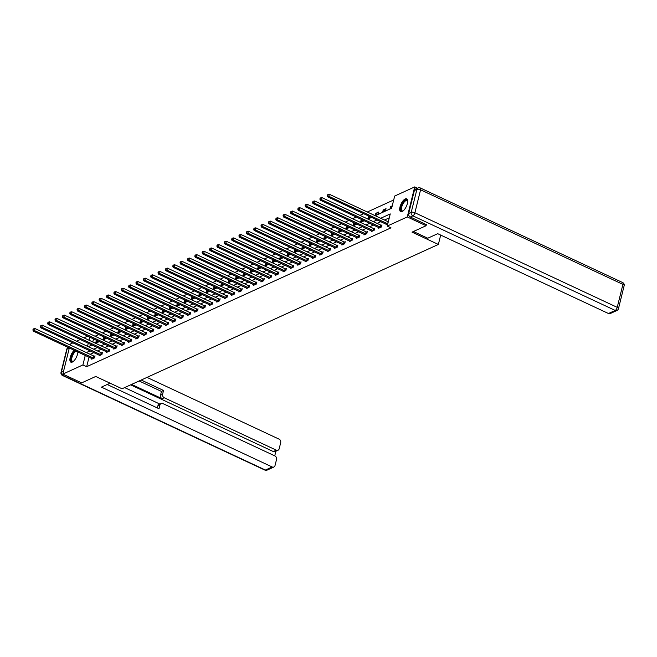 <?xml version="1.0" encoding="UTF-8"?>
<svg xmlns="http://www.w3.org/2000/svg" width="657" height="657" viewBox="0 0 657 657"><rect width="100%" height="100%" fill="white"/><g stroke="black" fill="none" stroke-linecap="round" stroke-linejoin="round"><path stroke-width="0.99" d="M402.117 211.587A7.104 2.907 115.1 0 1 400.68 211.685A7.104 2.907 115.1 0 1 400.45 205.485A7.104 2.907 115.1 0 1 405.254 198.923A7.104 2.907 115.1 0 1 406.691 198.825A7.104 2.907 115.1 0 1 406.921 205.025A7.104 2.907 115.1 0 1 402.117 211.587M77.887 351.955A7.104 2.907 115.1 0 1 72.319 362.064A7.104 2.907 115.1 0 1 70.882 362.171A7.104 2.907 115.1 0 1 70.324 356.997A7.104 2.907 115.1 0 1 74.233 350.247M70.077 344.95L70.291 344.063L72.952 342.847M76.582 341.188L80.31 339.488M83.94 337.838L87.668 336.129M393.699 199.966L367.304 212.014M363.682 213.665L359.946 215.365M356.324 217.024L352.595 218.724M348.966 220.382L345.237 222.082M341.607 223.741L337.879 225.441M334.249 227.1L330.52 228.8M326.89 230.451L323.162 232.159M319.532 233.81L315.803 235.51M312.174 237.169L308.445 238.869M304.815 240.528L301.087 242.228M297.457 243.887L293.728 245.587M290.098 247.246L286.37 248.946M282.74 250.596L279.011 252.296M275.382 253.955L271.653 255.655M268.023 257.314L264.295 259.014M260.665 260.673L256.936 262.373M253.306 264.032L249.578 265.732M245.948 267.383L242.219 269.091M238.59 270.741L234.861 272.441M231.231 274.1L227.503 275.8M223.873 277.459L220.144 279.159M216.514 280.818L212.786 282.518M209.156 284.169L205.427 285.877M201.798 287.528L198.069 289.228M194.439 290.887L190.711 292.587M187.081 294.246L183.352 295.946M179.722 297.605L175.994 299.305M172.364 300.963L168.635 302.663M165.006 304.314L161.277 306.022M157.647 307.673L153.919 309.373M150.289 311.032L146.56 312.732M142.93 314.391L139.202 316.091M135.572 317.75L131.843 319.45M128.214 321.101L124.485 322.809M120.855 324.459L117.127 326.159M113.497 327.818L109.768 329.518M106.138 331.177L102.41 332.877M98.78 334.536L95.051 336.236M375.237 215.718L391.654 208.228L394.668 196.057L414.715 186.908L407.283 216.933L387.236 226.082L390.25 213.911L380.69 218.272M417.482 188.206L414.715 186.908M426.385 224.513L426.089 225.729L412.029 232.143L438.359 244.445L440.675 235.075M438.359 244.445L122.046 388.772L95.725 376.469L81.665 382.875L62.858 374.088L69.33 347.955L67.104 348.99L61.421 371.961L63.639 370.95M93.549 338.889L92.785 341.977M97.072 340.531L96.226 340.917L95.725 342.946L98.657 341.27M104.43 337.172L103.584 337.558L103.083 339.587L106.015 337.912M111.789 333.822L110.943 334.208L110.442 336.236L113.365 334.553M119.147 330.463L118.301 330.849L117.8 332.877L120.724 331.202M126.505 327.104L125.659 327.49L125.159 329.518L128.082 327.843M133.864 323.745L133.018 324.131L132.517 326.159L135.441 324.484M141.222 320.386L140.376 320.772L139.875 322.801L142.799 321.125M148.581 317.027L147.735 317.421L147.234 319.45L150.157 317.766M155.939 313.676L155.093 314.062L154.592 316.091L157.516 314.407M163.297 310.318L162.451 310.704L161.951 312.732L164.874 311.057M170.656 306.959L169.81 307.345L169.309 309.373L172.233 307.698M178.014 303.6L177.168 303.986L176.667 306.014L179.591 304.339M185.373 300.241L184.527 300.627L184.026 302.655L186.949 300.98M192.731 296.89L191.885 297.276L191.384 299.305L194.308 297.621M200.089 293.531L199.243 293.917L198.743 295.946L201.666 294.27M207.448 290.172L206.602 290.558L206.101 292.587L209.025 290.911M214.806 286.813L213.96 287.199L213.459 289.228L216.383 287.552M222.165 283.454L221.319 283.84L220.818 285.869L223.741 284.194M229.523 280.096L228.677 280.49L228.176 282.518L231.1 280.835M236.881 276.745L236.035 277.131L235.535 279.159L238.458 277.476M244.24 273.386L243.394 273.772L242.893 275.8L245.817 274.125M251.598 270.027L250.752 270.413L250.251 272.441L253.175 270.766M258.957 266.668L258.111 267.054L257.61 269.083L260.533 267.407M266.315 263.309L265.469 263.695L264.968 265.724L267.892 264.048M273.673 259.958L272.827 260.344L272.327 262.373L275.25 260.689M281.032 256.6L280.186 256.986L279.685 259.014L282.609 257.339M288.39 253.241L287.544 253.627L287.043 255.655L289.967 253.98M295.749 249.882L294.903 250.268L294.402 252.296L297.325 250.621M303.107 246.523L302.261 246.909L301.76 248.937L304.684 247.262M310.465 243.164L309.619 243.558L309.11 245.587L312.042 243.903M317.824 239.813L316.978 240.199L316.469 242.228L319.401 240.544M325.182 236.454L324.336 236.84L323.827 238.869L326.759 237.193M332.541 233.095L331.695 233.481L331.185 235.51L334.117 233.835M339.899 229.736L339.053 230.122L338.544 232.151L341.476 230.476M347.257 226.378L346.403 226.764L345.902 228.792L348.834 227.117M354.616 223.027L353.762 223.413L353.261 225.441L356.193 223.758M361.974 219.668L361.12 220.054L360.619 222.082L363.551 220.407M369.324 216.309L368.478 216.695L367.977 218.724L370.909 217.048M375.336 215.365L378.169 214.075L378.67 212.047L375.837 213.336L375.336 215.365M382.694 212.006L385.528 210.716L386.029 208.688L383.195 209.977L382.694 212.006M392.237 205.855L390.554 206.626L390.053 208.655L391.736 207.883M89.032 357.162L86.667 366.696L390.997 227.839L387.236 226.082M389.281 217.828L384.452 220.029M380.822 221.68L377.093 223.38M373.463 225.039L369.735 226.739M366.105 228.398L362.377 230.098M358.747 231.757L355.018 233.457M351.388 235.116L347.66 236.816M344.03 238.466L340.301 240.175M336.671 241.825L332.943 243.525M329.313 245.184L325.585 246.884M321.955 248.543L318.226 250.243M314.596 251.902L310.868 253.602M307.238 255.253L303.509 256.961M299.879 258.612L296.151 260.312M292.521 261.971L288.793 263.671M285.171 265.329L281.442 267.029M277.812 268.688L274.084 270.388M270.454 272.047L266.726 273.747M263.096 275.398L259.367 277.106M255.737 278.757L252.009 280.457M248.379 282.116L244.65 283.816M241.02 285.475L237.292 287.175M233.662 288.834L229.934 290.534M226.304 292.184L222.575 293.893M218.945 295.543L215.217 297.243M211.587 298.902L207.858 300.602M204.228 302.261L200.5 303.961M196.87 305.62L193.142 307.32M189.512 308.979L185.783 310.679M182.153 312.33L178.425 314.038M174.795 315.688L171.066 317.388M167.436 319.047L163.708 320.747M160.078 322.406L156.35 324.106M152.72 325.765L148.991 327.465M145.361 329.116L141.633 330.824M138.003 332.475L134.274 334.175M130.644 335.834L126.916 337.534M123.286 339.193L119.558 340.893M115.928 342.552L112.199 344.252M108.569 345.911L104.841 347.61M101.211 349.261L97.482 350.969M93.852 352.62L90.124 354.32M91.881 358.492L91.709 359.182L94.542 357.884L95.043 355.856L94.279 356.209M99.24 355.141L99.067 355.823L101.901 354.534L102.402 352.505L101.638 352.85M106.598 351.782L106.426 352.464L109.259 351.175L109.76 349.146L108.996 349.491M113.957 348.424L113.784 349.105L116.618 347.816L117.118 345.787L116.355 346.132M121.315 345.065L121.143 345.746L123.976 344.457L124.477 342.428L123.713 342.782M128.673 341.706L128.501 342.396L131.334 341.098L131.835 339.069L131.072 339.423M136.032 338.355L135.859 339.037L138.693 337.747L139.194 335.711L138.43 336.064M143.39 334.996L143.218 335.678L146.051 334.388L146.552 332.36L145.788 332.705M150.749 331.637L150.576 332.319L153.41 331.029L153.91 329.001L153.147 329.346M158.107 328.278L157.935 328.96L160.768 327.671L161.269 325.642L160.505 325.987M165.457 324.919L165.293 325.609L168.126 324.312L168.627 322.283L167.864 322.636M172.816 321.56L172.651 322.25L175.476 320.953L175.986 318.924L175.222 319.277M180.174 318.21L180.01 318.891L182.835 317.602L183.344 315.574L182.58 315.918M187.532 314.851L187.368 315.532L190.193 314.243L190.702 312.215L189.939 312.56M194.891 311.492L194.727 312.174L197.552 310.884L198.061 308.856L197.297 309.201M202.249 308.133L202.085 308.815L204.91 307.525L205.419 305.497L204.655 305.85M209.608 304.774L209.443 305.464L212.268 304.166L212.769 302.138L212.014 302.491M216.966 301.423L216.802 302.105L219.627 300.816L220.128 298.787L219.364 299.132M224.324 298.064L224.16 298.746L226.985 297.457L227.486 295.428L226.722 295.773M231.683 294.706L231.519 295.387L234.344 294.098L234.845 292.069L234.081 292.414M239.041 291.347L238.877 292.028L241.702 290.739L242.203 288.71L241.439 289.055M246.4 287.988L246.235 288.678L249.06 287.38L249.561 285.352L248.798 285.705M253.758 284.629L253.594 285.319L256.419 284.021L256.92 281.993L256.156 282.346M261.116 281.278L260.952 281.96L263.777 280.67L264.278 278.642L263.514 278.987M268.475 277.919L268.311 278.601L271.136 277.311L271.637 275.283L270.873 275.628M275.833 274.56L275.661 275.242L278.494 273.953L278.995 271.924L278.231 272.269M283.192 271.201L283.019 271.883L285.852 270.594L286.353 268.565L285.59 268.918M290.55 267.842L290.378 268.532L293.211 267.235L293.712 265.206L292.948 265.559M297.908 264.492L297.736 265.173L300.569 263.884L301.07 261.856L300.306 262.2M305.267 261.133L305.094 261.815L307.928 260.525L308.429 258.497L307.665 258.842M312.625 257.774L312.453 258.456L315.286 257.166L315.787 255.138L315.023 255.483M319.984 254.415L319.811 255.097L322.644 253.807L323.145 251.779L322.382 252.124M327.342 251.056L327.17 251.746L330.003 250.448L330.504 248.42L329.74 248.773M334.7 247.697L334.528 248.387L337.361 247.089L337.862 245.061L337.098 245.414M342.059 244.347L341.886 245.028L344.72 243.739L345.221 241.71L344.457 242.055M349.417 240.988L349.245 241.669L352.078 240.38L352.579 238.351L351.815 238.696M356.776 237.629L356.603 238.31L359.436 237.021L359.937 234.992L359.174 235.337M364.134 234.27L363.962 234.951L366.795 233.662L367.296 231.634L366.532 231.987M371.492 230.911L371.32 231.601L374.153 230.303L374.654 228.275L373.89 228.628M378.851 227.56L378.678 228.242L381.512 226.952L382.013 224.924L381.249 225.269M386.209 224.201L386.037 224.883L387.72 224.111M426.089 225.729L407.283 216.933M86.667 366.696L82.905 364.939L62.858 374.088M85.27 355.404L82.905 364.939M377.061 219.923L373.332 221.623M369.702 223.281L365.974 224.981M362.344 226.64L358.615 228.34M354.985 229.999L351.257 231.699M347.627 233.35L343.898 235.058M340.269 236.709L336.54 238.409M332.91 240.068L329.182 241.768M325.552 243.427L321.823 245.127M318.193 246.786L314.465 248.486M310.835 250.145L307.106 251.845M303.477 253.495L299.748 255.203M296.126 256.854L292.39 258.554M288.768 260.213L285.039 261.913M281.41 263.572L277.681 265.272M274.051 266.931L270.323 268.631M266.693 270.282L262.964 271.99M259.334 273.64L255.606 275.34M251.976 276.999L248.247 278.699M244.618 280.358L240.889 282.058M237.259 283.717L233.531 285.417M229.901 287.076L226.172 288.776M222.542 290.427L218.814 292.135M215.184 293.786L211.455 295.486M207.826 297.145L204.097 298.845M200.467 300.504L196.739 302.204M193.109 303.863L189.38 305.562M185.75 307.213L182.022 308.921M178.392 310.572L174.663 312.272M171.034 313.931L167.305 315.631M163.675 317.29L159.947 318.99M156.317 320.649L152.588 322.349M148.958 324.008L145.23 325.708M141.6 327.358L137.871 329.067M134.242 330.717L130.513 332.417M126.883 334.076L123.155 335.776M119.525 337.435L115.796 339.135M112.166 340.794L108.438 342.494M104.808 344.145L101.079 345.853M97.45 347.504L93.721 349.204M90.091 350.863L86.363 352.563M88.268 346.658L91.996 344.958M95.626 343.299L99.355 341.599M102.985 339.94L106.713 338.24M110.343 336.581L114.072 334.881M117.702 333.23L121.43 331.522M125.06 329.871L128.788 328.172M132.418 326.513L136.147 324.813M139.777 323.154L143.505 321.454M147.135 319.795L150.864 318.095M154.494 316.444L158.222 314.736M161.852 313.085L165.58 311.385M169.21 309.726L172.939 308.026M176.569 306.367L180.297 304.667M183.927 303.008L187.656 301.308M191.286 299.649L195.014 297.95M198.644 296.299L202.372 294.591M206.002 292.94L209.731 291.24M213.361 289.581L217.089 287.881M220.711 286.222L224.448 284.522M228.069 282.863L231.798 281.163M235.428 279.512L239.156 277.804M242.786 276.154L246.515 274.454M250.145 272.795L253.873 271.095M257.503 269.436L261.231 267.736M264.861 266.077L268.59 264.377M272.22 262.718L275.948 261.018M279.578 259.367L283.307 257.659M286.937 256.008L290.665 254.308M294.295 252.649L298.023 250.949M301.653 249.29L305.382 247.59M309.012 245.932L312.74 244.232M316.37 242.581L320.099 240.873M323.729 239.222L327.457 237.522M331.087 235.863L334.815 234.163M338.445 232.504L342.174 230.804M345.804 229.145L349.532 227.445M353.162 225.786L356.891 224.086M360.521 222.436L364.249 220.727M367.879 219.077L371.607 217.377M89.795 337.131L89.024 340.211M88.284 343.217L87.521 346.305M98.18 341.829L96.226 340.917M105.539 338.47L103.584 337.558M112.897 335.119L110.943 334.208M120.256 331.76L118.301 330.849M127.614 328.401L125.659 327.49M134.972 325.043L133.018 324.131M142.323 321.684L140.376 320.772M149.681 318.325L147.735 317.421M157.039 314.974L155.093 314.062M164.398 311.615L162.451 310.704M171.756 308.256L169.81 307.345M179.115 304.897L177.168 303.986M186.473 301.538L184.527 300.627M193.831 298.188L191.885 297.276M201.19 294.829L199.243 293.917M208.548 291.47L206.602 290.558M215.907 288.111L213.96 287.199M223.265 284.752L221.319 283.84M230.623 281.393L228.677 280.49M237.982 278.042L236.035 277.131M245.34 274.683L243.394 273.772M252.699 271.325L250.752 270.413M260.057 267.966L258.111 267.054M267.415 264.607L265.469 263.695M274.774 261.256L272.827 260.344M282.132 257.897L280.186 256.986M289.491 254.538L287.544 253.627M296.849 251.179L294.903 250.268M304.207 247.82L302.261 246.909M311.566 244.461L309.619 243.558M318.924 241.111L316.978 240.199M326.283 237.752L324.336 236.84M333.641 234.393L331.695 233.481M340.999 231.034L339.053 230.122M348.358 227.675L346.403 226.764M355.716 224.324L353.762 223.413M363.075 220.966L361.12 220.054M370.433 217.607L368.478 216.695M377.791 214.248L375.837 213.336M385.15 210.889L383.195 209.977M391.892 207.251L390.554 206.626M93.327 358.081L93.828 356.053L35.002 328.557L34.501 330.586L93.779 358.237M33.318 329.674L33.523 328.87L32.85 329.896L34.501 330.586L33.326 331.12L92.473 358.829M93.828 356.053L94.912 356.39M35.002 328.557L33.523 328.87M32.85 329.896L33.326 331.12M73.395 361.366A6.143 2.521 115.1 0 1 73.19 361.473A6.143 2.521 115.1 0 1 71.063 358.886A6.143 2.521 115.1 0 1 74.077 352.004A6.143 2.521 115.1 0 1 75.399 350.789M76.113 351.125A5.691 2.332 -64.9 0 0 74.479 352.472A5.691 2.332 -64.9 0 0 71.876 357.728A5.691 2.332 -64.9 0 0 72.459 361.35A5.691 2.332 -64.9 0 0 73.412 361.35M74.857 350.534A7.055 2.891 -64.9 0 0 74.011 351.405A7.055 2.891 -64.9 0 0 71.284 362.278M403.184 210.881A6.143 2.521 115.1 0 1 402.987 210.987A6.143 2.521 115.1 0 1 400.86 208.4A6.143 2.521 115.1 0 1 403.866 201.518A6.143 2.521 115.1 0 1 407.636 201.042A6.143 2.521 115.1 0 1 407.685 201.264M407.685 201.297A5.691 2.332 -64.9 0 0 407.077 200.557A5.691 2.332 -64.9 0 0 404.277 201.995A5.691 2.332 -64.9 0 0 401.673 207.251A5.691 2.332 -64.9 0 0 402.256 210.864A5.691 2.332 -64.9 0 0 403.209 210.864M407.036 199.063A7.055 2.891 -64.9 0 0 403.809 200.927A7.055 2.891 -64.9 0 0 401.082 211.8M110.089 383.179L101.416 387.137L272.162 466.963A2.735 2.242 65.5 0 0 273.895 467.012A2.735 2.242 65.5 0 0 275.02 465.583L276.548 459.415A2.735 2.242 65.5 0 0 274.889 455.925L162.813 403.529A2.735 2.242 65.5 0 0 161.08 403.48A2.735 2.242 65.5 0 0 159.955 404.909L157.885 405.862A2.735 2.242 -114.5 0 1 159.002 404.433L161.08 403.48M107.198 384.501L159.01 408.728L159.955 404.909M278.059 450.217L275.037 451.597A2.735 2.242 -114.5 0 1 273.304 451.548L276.318 450.168A2.735 2.242 65.5 0 0 278.059 450.217A2.735 2.242 65.5 0 0 279.176 448.788L280.703 442.621A2.735 2.242 65.5 0 0 279.053 439.131L146.996 377.389M274.749 455.859L275.907 451.195M162.591 394.282A2.735 2.242 65.5 0 0 164.242 397.772L162.164 398.717A2.735 2.242 -114.5 0 1 160.513 395.227L162.591 394.282L163.536 390.463L141.206 380.033M276.318 450.168L164.242 397.772M124.625 387.597L159.832 404.055M162.164 398.717L131.589 384.419M273.304 451.548L130.644 384.854M160.513 395.227L161.458 391.416L139.136 380.978M161.458 391.416L163.536 390.463M157.36 407.956L157.885 405.862M413.401 231.51L427.764 238.228L437.718 233.687L608.464 313.512L615.215 310.441L412.875 215.841L410.329 217.007L426.36 224.628M414.353 190.546L408.67 213.517L411.216 212.351L416.908 189.388L414.353 190.546A2.735 2.242 -114.5 0 1 415.479 189.117L418.024 187.959A2.735 2.242 65.5 0 0 416.908 189.388A2.735 1.084 -166.1 0 1 420.579 189.799L414.896 212.761L617.227 307.353L622.918 284.391L420.579 189.799A2.735 1.117 -64.9 0 0 420.316 187.968A2.735 2.735 0 0 0 418.024 187.959M624.15 285.688A2.735 2.735 0 0 0 622.655 282.559A2.735 1.117 -64.9 0 1 622.918 284.391A2.735 1.084 13.9 0 1 624.15 285.688L618.467 308.659A2.735 1.084 -166.1 0 0 617.227 307.353A2.735 1.117 -64.9 0 1 615.215 310.441A2.735 2.242 65.5 0 0 616.948 310.49L610.205 313.561A2.735 2.242 -114.5 0 1 608.464 313.512M410.329 217.007A2.735 2.242 -114.5 0 1 408.67 213.517M100.685 354.723L101.186 352.694L42.36 325.199L41.859 327.227L101.137 354.879M40.677 326.324L40.882 325.511L40.208 326.537L41.859 327.227L40.685 327.761L99.831 355.47M101.186 352.694L102.27 353.031M42.36 325.199L40.882 325.511M40.208 326.537L40.685 327.761M108.044 351.364L108.545 349.335L49.718 321.84L49.218 323.868L108.495 351.52M48.035 322.965L48.24 322.152L47.567 323.178L49.218 323.868L48.043 324.402L107.19 352.119M108.545 349.335L109.629 349.672M49.718 321.84L48.24 322.152M47.567 323.178L48.043 324.402M115.402 348.013L115.903 345.984L57.077 318.481L56.576 320.509L115.854 348.161M55.393 319.606L55.599 318.793L54.925 319.819L56.576 320.509L55.402 321.051L114.548 348.76M115.903 345.984L116.987 346.313M57.077 318.481L55.599 318.793M54.925 319.819L55.402 321.051M122.76 344.654L123.261 342.625L64.435 315.122L63.934 317.15L123.212 344.81M62.752 316.247L62.957 315.434L62.284 316.46L63.934 317.15L62.76 317.692L121.906 345.401M123.261 342.625L124.345 342.954M64.435 315.122L62.957 315.434M62.284 316.46L62.76 317.692M130.111 341.295L130.62 339.267L71.794 311.763L71.293 313.8L130.571 341.451M70.11 312.888L70.315 312.083L69.642 313.11L71.293 313.8L70.118 314.333L129.265 342.042M130.62 339.267L131.704 339.595M71.794 311.763L70.315 312.083M69.642 313.11L70.118 314.333M137.469 337.936L137.978 335.908L79.152 308.412L78.651 310.441L137.929 338.092M77.469 309.537L77.674 308.724L77 309.751L78.651 310.441L77.469 310.975L136.623 338.683M137.978 335.908L139.062 336.244M79.152 308.412L77.674 308.724M77 309.751L77.469 310.975M144.827 334.577L145.337 332.549L86.51 305.053L86.01 307.082L145.287 334.733M84.827 306.178L85.032 305.365L84.359 306.392L86.01 307.082L84.827 307.616L143.982 335.333M145.337 332.549L146.421 332.885M86.51 305.053L85.032 305.365M84.359 306.392L84.827 307.616M152.186 331.227L152.695 329.19L93.869 301.694L93.368 303.723L152.646 331.374M92.185 302.82L92.391 302.006L91.717 303.033L93.368 303.723L92.185 304.265L151.34 331.974M152.695 329.19L153.779 329.527M93.869 301.694L92.391 302.006M91.717 303.033L92.185 304.265M159.544 327.868L160.053 325.839L101.227 298.335L100.726 300.364L160.004 328.024M99.544 299.461L99.749 298.648L99.076 299.674L100.726 300.364L99.544 300.906L158.698 328.615M160.053 325.839L161.137 326.168M101.227 298.335L99.749 298.648M99.076 299.674L99.544 300.906M166.903 324.509L167.412 322.48L108.586 294.977L108.085 297.005L167.363 324.665M106.902 296.102L107.107 295.289L106.434 296.323L108.085 297.005L106.902 297.547L166.057 325.256M167.412 322.48L168.496 322.809M108.586 294.977L107.107 295.289M106.434 296.323L106.902 297.547M174.261 321.15L174.762 319.121L115.944 291.626L115.443 293.654L174.721 321.306M114.261 292.743L114.466 291.938L113.792 292.965L115.443 293.654L114.261 294.188L173.415 321.897M174.762 319.121L175.854 319.458M115.944 291.626L114.466 291.938M113.792 292.965L114.261 294.188M181.619 317.791L182.12 315.762L123.302 288.267L122.802 290.295L182.071 317.947M121.619 289.392L121.824 288.579L121.151 289.606L122.802 290.295L121.619 290.829L180.774 318.538M182.12 315.762L183.213 316.099M123.302 288.267L121.824 288.579M121.151 289.606L121.619 290.829M188.978 314.432L189.479 312.404L130.661 284.908L130.16 286.937L189.43 314.588M128.977 286.033L129.183 285.22L128.509 286.247L130.16 286.937L128.977 287.47L188.132 315.188M189.479 312.404L190.571 312.74M130.661 284.908L129.183 285.22M128.509 286.247L128.977 287.47M196.336 311.081L196.837 309.053L138.019 281.549L137.518 283.578L196.788 311.229M136.336 282.674L136.541 281.861L135.868 282.888L137.518 283.578L136.336 284.12L195.49 311.829M196.837 309.053L197.929 309.381M138.019 281.549L136.541 281.861M135.868 282.888L136.336 284.12M203.695 307.722L204.196 305.694L145.378 278.19L144.877 280.219L204.146 307.878M143.694 279.315L143.891 278.502L143.226 279.529L144.877 280.219L143.694 280.761L202.849 308.47M204.196 305.694L205.288 306.022M145.378 278.19L143.891 278.502M143.226 279.529L143.694 280.761M211.053 304.363L211.554 302.335L152.736 274.831L152.235 276.868L211.505 304.52M151.053 275.956L151.25 275.152L150.584 276.178L152.235 276.868L151.053 277.402L210.207 305.111M211.554 302.335L212.646 302.663M152.736 274.831L151.25 275.152M150.584 276.178L151.053 277.402M218.411 301.005L218.912 298.976L160.094 271.481L159.594 273.509L218.863 301.161M158.411 272.606L158.608 271.793L157.943 272.819L159.594 273.509L158.411 274.043L217.566 301.752M218.912 298.976L220.005 299.313M160.094 271.481L158.608 271.793M157.943 272.819L158.411 274.043M225.77 297.646L226.271 295.617L167.453 268.122L166.952 270.15L226.222 297.802M165.769 269.247L165.966 268.434L165.301 269.46L166.952 270.15L165.769 270.684L224.924 298.401M226.271 295.617L227.363 295.954M167.453 268.122L165.966 268.434M165.301 269.46L165.769 270.684M233.128 294.295L233.629 292.258L174.811 264.763L174.31 266.791L233.58 294.443M173.128 265.888L173.325 265.075L172.651 266.101L174.31 266.791L173.128 267.333L232.282 295.042M233.629 292.258L234.721 292.595M174.811 264.763L173.325 265.075M172.651 266.101L173.128 267.333M240.487 290.936L240.988 288.908L182.17 261.404L181.669 263.432L240.938 291.092M180.486 262.529L180.683 261.716L180.01 262.743L181.669 263.432L180.486 263.974L239.641 291.683M240.988 288.908L242.08 289.236M182.17 261.404L180.683 261.716M180.01 262.743L180.486 263.974M247.845 287.577L248.346 285.549L189.528 258.045L189.027 260.073L248.297 287.733M187.845 259.17L188.042 258.357L187.368 259.392L189.027 260.073L187.845 260.615L246.999 288.324M248.346 285.549L249.43 285.877M189.528 258.045L188.042 258.357M187.368 259.392L187.845 260.615M255.203 284.218L255.704 282.19L196.886 254.694L196.386 256.723L255.655 284.374M195.203 255.811L195.4 255.006L194.727 256.033L196.386 256.723L195.203 257.257L254.358 284.966M255.704 282.19L256.788 282.526M196.886 254.694L195.4 255.006M194.727 256.033L195.203 257.257M262.562 280.859L263.063 278.831L204.245 251.335L203.744 253.364L263.014 281.015M202.561 252.46L202.758 251.647L202.085 252.674L203.744 253.364L202.561 253.898L261.716 281.607M263.063 278.831L264.147 279.168M204.245 251.335L202.758 251.647M202.085 252.674L202.561 253.898M269.92 277.5L270.421 275.472L211.603 247.976L211.102 250.005L270.372 277.656M209.92 249.102L210.117 248.289L209.443 249.315L211.102 250.005L209.92 250.539L269.066 278.256M270.421 275.472L271.505 275.809M211.603 247.976L210.117 248.289M209.443 249.315L209.92 250.539M277.279 274.15L277.78 272.121L218.962 244.618L218.461 246.646L277.73 274.298M217.278 245.743L217.475 244.93L216.802 245.956L218.461 246.646L217.278 247.188L276.425 274.897M277.78 272.121L278.864 272.45M218.962 244.618L217.475 244.93M216.802 245.956L217.278 247.188M284.637 270.791L285.138 268.762L226.32 241.259L225.819 243.287L285.089 270.947M224.637 242.384L224.834 241.571L224.16 242.597L225.819 243.287L224.637 243.829L283.783 271.538M285.138 268.762L286.222 269.091M226.32 241.259L224.834 241.571M224.16 242.597L224.637 243.829M291.995 267.432L292.496 265.403L233.678 237.9L233.178 239.936L292.447 267.588M231.995 239.025L232.192 238.22L231.519 239.247L233.178 239.936L231.995 240.47L291.141 268.179M292.496 265.403L293.58 265.732M233.678 237.9L232.192 238.22M231.519 239.247L231.995 240.47M299.354 264.073L299.855 262.044L241.037 234.549L240.528 236.577L299.806 264.229M239.353 235.674L239.55 234.861L238.877 235.888L240.528 236.577L239.353 237.111L298.5 264.82M299.855 262.044L300.939 262.381M241.037 234.549L239.55 234.861M238.877 235.888L239.353 237.111M306.712 260.714L307.213 258.686L248.395 231.19L247.886 233.219L307.164 260.87M246.712 232.315L246.909 231.502L246.235 232.529L247.886 233.219L246.712 233.752L305.858 261.47M307.213 258.686L308.297 259.022M248.395 231.19L246.909 231.502M246.235 232.529L246.712 233.752M314.071 257.363L314.572 255.327L255.754 227.831L255.245 229.86L314.522 257.511M254.07 228.956L254.267 228.143L253.594 229.17L255.245 229.86L254.07 230.402L313.217 258.111M314.572 255.327L315.656 255.663M255.754 227.831L254.267 228.143M253.594 229.17L254.07 230.402M321.429 254.004L321.93 251.976L263.112 224.472L262.603 226.501L321.881 254.16M261.429 225.597L261.626 224.784L260.952 225.811L262.603 226.501L261.429 227.043L320.575 254.752M321.93 251.976L323.014 252.304M263.112 224.472L261.626 224.784M260.952 225.811L261.429 227.043M328.787 250.645L329.288 248.617L270.47 221.113L269.961 223.142L329.239 250.802M268.787 222.238L268.984 221.425L268.311 222.46L269.961 223.142L268.787 223.684L327.933 251.393M329.288 248.617L330.372 248.946M270.47 221.113L268.984 221.425M268.311 222.46L268.787 223.684M336.146 247.287L336.647 245.258L277.821 217.763L277.32 219.791L336.598 247.443M276.145 218.88L276.342 218.075L275.669 219.101L277.32 219.791L276.145 220.325L335.292 248.034M336.647 245.258L337.731 245.595M277.821 217.763L276.342 218.075M275.669 219.101L276.145 220.325M343.504 243.928L344.005 241.899L285.179 214.404L284.678 216.432L343.956 244.084M283.504 215.529L283.701 214.716L283.027 215.742L284.678 216.432L283.504 216.966L342.65 244.675M344.005 241.899L345.089 242.236M285.179 214.404L283.701 214.716M283.027 215.742L283.504 216.966M350.863 240.569L351.364 238.54L292.537 211.045L292.037 213.073L351.314 240.725M290.854 212.17L291.059 211.357L290.386 212.383L292.037 213.073L290.862 213.615L350.009 241.324M351.364 238.54L352.448 238.877M292.537 211.045L291.059 211.357M290.386 212.383L290.862 213.615M358.221 237.218L358.722 235.19L299.896 207.686L299.395 209.714L358.673 237.366M298.212 208.811L298.418 207.998L297.744 209.025L299.395 209.714L298.221 210.256L357.367 237.965M358.722 235.19L359.806 235.518M299.896 207.686L298.418 207.998M297.744 209.025L298.221 210.256M365.579 233.859L366.08 231.831L307.254 204.327L306.753 206.355L366.031 234.015M305.571 205.452L305.776 204.639L305.103 205.666L306.753 206.355L305.579 206.898L364.725 234.606M366.08 231.831L367.164 232.159M307.254 204.327L305.776 204.639M305.103 205.666L305.579 206.898M372.938 230.5L373.439 228.472L314.613 200.968L314.112 203.005L373.39 230.656M312.929 202.093L313.134 201.288L312.461 202.315L314.112 203.005L312.937 203.539L372.084 231.248M373.439 228.472L374.523 228.8M314.613 200.968L313.134 201.288M312.461 202.315L312.937 203.539M380.296 227.141L380.797 225.113L321.971 197.617L321.47 199.646L380.748 227.297M320.288 198.743L320.493 197.929L319.819 198.956L321.47 199.646L320.296 200.18L379.442 227.889M380.797 225.113L381.881 225.45M321.971 197.617L320.493 197.929M319.819 198.956L320.296 200.18M387.655 223.782L388.156 221.754L329.329 194.258L328.829 196.287L387.786 223.84M327.646 195.384L327.851 194.571L327.178 195.597L328.829 196.287L327.654 196.821L386.801 224.538M329.329 194.258L327.851 194.571M327.178 195.597L327.654 196.821M93.639 358.196L94.14 356.168M64.443 374.827L63.08 375.451L265.42 470.042L272.162 466.963M267.153 470.092A2.735 2.242 -114.5 0 1 265.42 470.042A2.735 1.117 -64.9 0 1 264.861 470.084A2.735 2.735 0 0 0 267.153 470.092L273.895 467.012M63.08 375.451A2.735 2.242 -114.5 0 1 61.421 371.961A2.735 1.084 13.9 0 0 61.027 372.355A2.735 2.735 0 0 0 62.522 375.492A2.735 1.117 -64.9 0 0 63.08 375.451M67.104 348.99A2.735 2.242 -114.5 0 1 68.229 347.561A2.735 2.735 0 0 0 66.71 349.393A2.735 1.084 -166.1 0 1 67.104 348.99M412.875 215.841A2.735 1.117 -64.9 0 0 414.896 212.761A2.735 1.084 13.9 0 0 411.216 212.351A2.735 2.242 65.5 0 0 412.875 215.841M100.997 354.837L101.498 352.809M108.356 351.487L108.857 349.45M115.714 348.128L116.215 346.099M123.073 344.769L123.573 342.74M130.431 341.41L130.932 339.382M137.789 338.051L138.29 336.023M145.148 334.692L145.649 332.664M152.506 331.342L153.007 329.313M159.865 327.983L160.365 325.954M167.223 324.624L167.724 322.595M174.581 321.265L175.082 319.236M181.94 317.906L182.441 315.877M189.298 314.555L189.799 312.518M196.657 311.196L197.157 309.168M204.015 307.837L204.516 305.809M211.373 304.478L211.874 302.45M218.732 301.12L219.233 299.091M226.082 297.761L226.591 295.732M233.44 294.41L233.949 292.381M240.799 291.051L241.308 289.023M248.157 287.692L248.666 285.664M255.516 284.333L256.025 282.305M262.874 280.974L263.375 278.946M270.232 277.624L270.733 275.587M277.591 274.265L278.092 272.236M284.949 270.906L285.45 268.877M292.308 267.547L292.808 265.518M299.666 264.188L300.167 262.159M307.024 260.829L307.525 258.801M314.383 257.478L314.884 255.45M321.741 254.119L322.242 252.091M329.1 250.76L329.6 248.732M336.458 247.402L336.959 245.373M343.816 244.043L344.317 242.014M351.175 240.692L351.676 238.655M358.533 237.333L359.034 235.305M365.892 233.974L366.392 231.946M373.25 230.615L373.751 228.587M380.608 227.256L381.109 225.228M264.861 470.084L62.522 375.492M61.027 372.355L66.71 349.393M616.948 310.49A2.735 2.735 0 0 0 618.467 308.659M622.655 282.559L420.316 187.968"/></g></svg>
